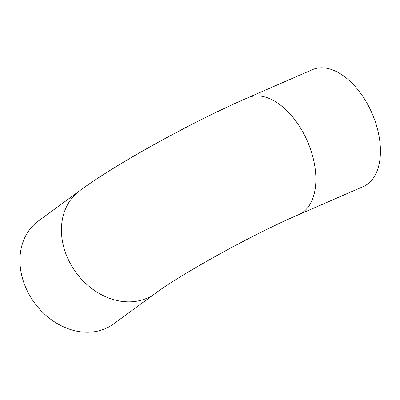 <?xml version="1.0" encoding="UTF-8"?>
<svg xmlns="http://www.w3.org/2000/svg" width="400" height="400" viewBox="0 0 400 400"><rect width="100%" height="100%" fill="white"/><g stroke="black" fill="none" stroke-linecap="round" stroke-linejoin="round"><path stroke-width="0.6" d="M298.765 214.625L363.325 186.545A63.745 37.2 -113.5 0 0 372.01 113.25A63.745 37.2 -113.5 0 0 312.475 69.635L247.915 97.715C193.25 121.405 116.83 163.32 79.725 190.72A63.745 51.325 -126.2 0 0 75.99 272.475A63.745 51.325 -126.2 0 0 155.06 293.575C180.15 274.605 253.71 233.78 298.765 214.625A63.745 37.2 -113.5 0 0 307.45 141.335A63.745 37.2 -113.5 0 0 247.915 97.715M155.06 293.575L113.58 323.955A63.745 51.325 -126.2 0 1 34.505 302.855A63.745 51.325 -126.2 0 1 38.245 221.1L79.725 190.72"/></g></svg>
